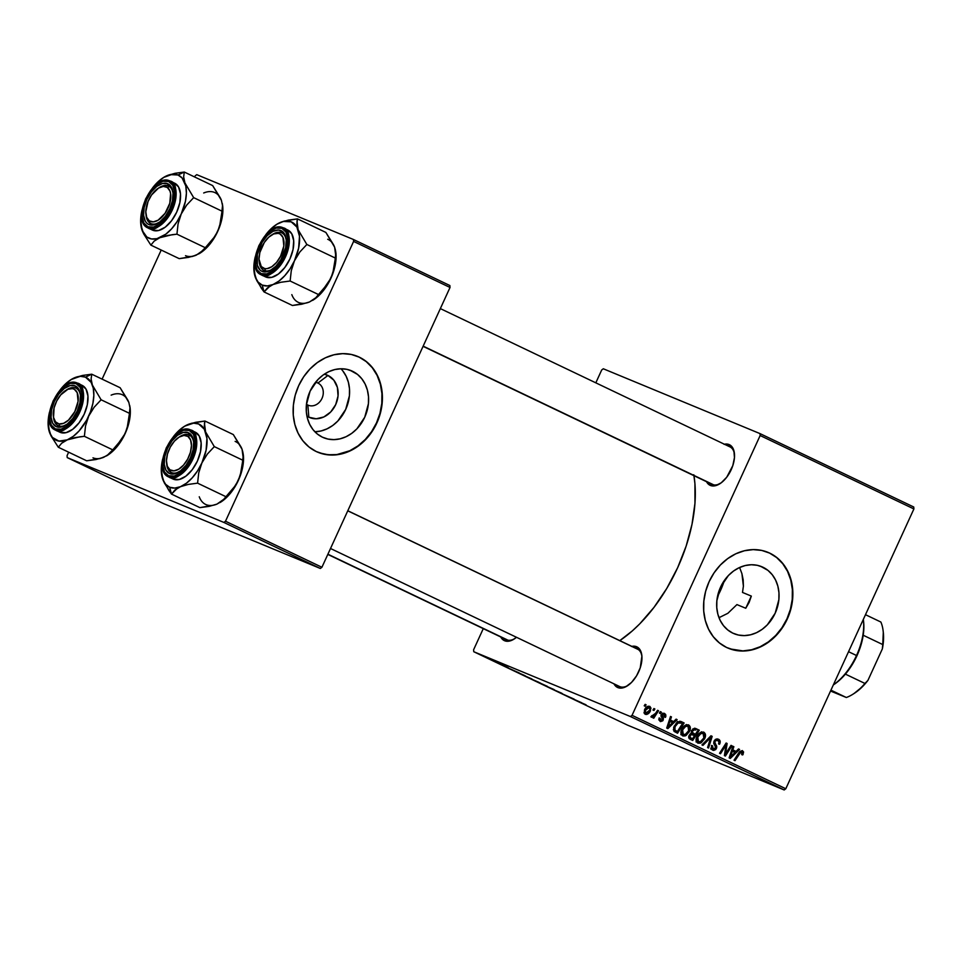<?xml version="1.0" encoding="UTF-8"?>
<svg xmlns="http://www.w3.org/2000/svg" width="962" height="962" viewBox="0 0 962 962"><rect width="100%" height="100%" fill="white"/><g stroke="black" fill="none" stroke-linecap="round" stroke-linejoin="round"><path stroke-width="1.44" d="M762.95 567.231L760.461 566.209L767.989 570.406L772.245 574.723L775.576 580.026L777.837 586.098L778.955 592.712L778.871 599.615L775.168 613.215L767.327 624.831L762.193 629.328L756.505 632.695L750.492 634.812L744.372 635.605L738.395 635.04L732.779 633.128A36.243 30.255 -67.5 0 1 720.225 587.866A36.243 30.255 -67.5 0 1 761.724 566.69A36.243 30.255 -67.5 0 1 762.95 567.231A36.243 30.255 -67.5 0 1 775.504 612.481A36.243 30.255 -67.5 0 1 734.006 633.669A36.243 30.255 -67.5 0 1 732.779 633.128L727.741 629.942L723.472 625.625L720.141 620.322L717.88 614.249L716.774 607.635L716.858 600.733L720.55 587.133L728.402 575.516L733.537 571.031L739.213 567.664L745.225 565.536L751.346 564.742L757.322 565.319L762.95 567.231M728.198 648.184A51.876 43.302 112.5 0 0 787.469 617.688A51.876 43.302 112.5 0 0 769.456 553.018L769.804 553.162A51.876 43.302 -67.5 0 1 787.77 617.941A51.876 43.302 -67.5 0 1 728.378 648.256A51.876 43.302 -67.5 0 1 726.623 647.486L719.408 642.929L713.311 636.748L708.549 629.16L705.302 620.466L703.715 611.002L703.835 601.13L705.663 591.221L709.126 581.661L714.093 572.823L720.358 565.031L727.705 558.609L735.834 553.775L744.444 550.745L753.198 549.615L761.76 550.432L769.804 553.162L777.019 557.707L783.116 563.9L787.878 571.488L791.125 580.17L792.712 589.646L792.592 599.518L790.764 609.427L787.301 618.987L782.346 627.825L776.069 635.617L768.722 642.039L760.593 646.861L751.983 649.903L743.229 651.033L734.667 650.216L726.623 647.486A51.876 43.302 -67.5 0 1 708.657 582.707A51.876 43.302 -67.5 0 1 768.049 552.38A51.876 43.302 -67.5 0 1 769.804 553.162L769.456 553.018A51.876 43.302 112.5 0 0 767.868 552.308M724.013 444.312L729.1 444.564L729.677 446.753L729.1 444.564L731.156 445.887L733.886 450.649L734.463 457.587L732.791 465.656L726.743 477.2L721.223 482.804L715.487 485.69L710.389 485.437A22.487 12.374 115.5 0 1 706.517 481.685L710.389 485.437L712.409 484.487L710.389 485.437A22.487 12.374 115.5 0 0 719.817 483.778A22.487 12.374 115.5 0 0 734.391 453.258L734.391 453.258A22.487 12.374 115.5 0 0 729.1 444.564A22.487 12.374 115.5 0 0 724.398 444.228M631.457 646.464L636.555 646.717L637.133 648.893L636.555 646.717L640.223 650.084L641.907 656.048L640.247 667.808L636.591 675.781L631.517 682.443L625.769 686.772L622.931 687.842L617.844 687.589A22.487 12.374 115.5 0 1 613.96 683.826L617.844 687.589L619.865 686.64L617.844 687.589A22.487 12.374 115.5 0 0 627.272 685.918A22.487 12.374 115.5 0 0 641.834 655.411A22.487 12.374 115.5 0 0 636.555 646.717A22.487 12.374 115.5 0 0 631.842 646.368M504.641 640.752A22.487 12.374 115.5 0 1 500.757 636.988L504.641 640.752L506.661 639.802L504.641 640.752L507.058 641.281L512.578 639.934L516.498 637.289A22.487 12.374 115.5 0 1 514.069 639.081A22.487 12.374 115.5 0 1 504.641 640.752M506.661 639.802A20.755 11.424 -64.5 0 0 514.73 638.648A20.755 11.424 115.5 0 1 506.661 639.802A20.755 11.424 115.5 0 1 506.361 639.658L327.814 554.413M619.865 686.64A20.755 11.424 -64.5 0 0 627.933 685.485A20.755 11.424 115.5 0 1 619.865 686.64A20.755 11.424 115.5 0 1 619.552 686.495L330.519 548.496M712.409 484.487A20.755 11.424 -64.5 0 0 720.478 483.333A20.755 11.424 115.5 0 1 712.409 484.487A20.755 11.424 115.5 0 1 712.108 484.355L423.076 346.344M693.794 474.759L694.937 483.73L694.961 503.294L691.991 524.374L686.134 546.151L677.609 567.784L666.75 588.467L653.98 607.383L639.79 623.809L632.323 630.892L619.805 640.62A119.324 65.669 -64.5 0 0 693.951 475.685M317.905 383.044A12.109 10.101 112.5 0 0 315.536 382.311A12.109 10.101 -67.5 0 1 317.496 382.864A12.109 10.101 -67.5 0 1 317.905 383.044L317.087 382.696L317.905 383.044A12.109 10.101 -67.5 0 1 322.102 398.16A12.109 10.101 -67.5 0 1 308.249 405.23A12.109 10.101 -67.5 0 1 307.84 405.05L308.838 417.207A22.968 19.168 -67.5 0 1 306.938 416.137L308.838 417.207L307.84 405.05A12.109 10.101 -67.5 0 1 306.469 404.232A12.109 10.101 112.5 0 0 307.84 405.05A12.109 10.101 112.5 0 0 321.993 398.4A12.109 10.101 112.5 0 0 317.905 383.044L327.958 375.457L317.905 383.044M324.278 374.218A22.968 19.168 -67.5 0 1 327.958 375.457L333.85 380.206L337.397 387.421L338.047 395.983L335.702 404.593L330.724 411.952L323.881 416.943L316.197 418.783L308.838 417.207A22.968 19.168 -67.5 0 0 335.702 404.593A22.968 19.168 -67.5 0 0 327.958 375.457L324.278 374.218M352.501 371.26L350.024 370.226L357.539 374.434L361.796 378.751L365.127 384.054L367.388 390.127L368.506 396.741L368.422 403.643L364.73 417.243L356.878 428.86L351.743 433.345L346.055 436.724L340.043 438.84L333.934 439.634L327.946 439.057L322.33 437.145A36.243 30.255 -67.5 0 1 309.776 391.895A36.243 30.255 -67.5 0 1 351.274 370.707A36.243 30.255 -67.5 0 1 352.501 371.26A36.243 30.255 -67.5 0 1 365.055 416.51A36.243 30.255 -67.5 0 1 323.557 437.698A36.243 30.255 -67.5 0 1 322.33 437.145L317.292 433.97L313.023 429.653L309.704 424.35L307.431 418.278L306.325 411.664L306.409 404.762L310.101 391.161L317.953 379.545L323.088 375.06L328.763 371.681L334.788 369.564L340.897 368.771L346.885 369.348L352.501 371.26M317.749 452.212A51.876 43.302 112.5 0 0 377.02 421.717A51.876 43.302 112.5 0 0 359.006 357.046L359.355 357.191A51.876 43.302 -67.5 0 1 377.32 421.957A51.876 43.302 -67.5 0 1 317.929 452.284A51.876 43.302 -67.5 0 1 316.173 451.503L308.958 446.957L302.862 440.776L298.1 433.189L294.853 424.495L293.266 415.031L293.386 405.146L295.214 395.238L298.677 385.678L303.643 376.839L309.908 369.059L317.256 362.626L325.397 357.804L333.994 354.774L342.749 353.643L351.31 354.461L359.355 357.191L366.57 361.736L372.667 367.917L377.429 375.505L380.675 384.199L382.263 393.662L382.142 403.547L380.315 413.456L376.851 423.015L371.897 431.854L365.62 439.634L358.273 446.067L350.144 450.889L341.534 453.932L332.78 455.062L324.218 454.244L316.173 451.503A51.876 43.302 -67.5 0 1 298.208 386.736A51.876 43.302 -67.5 0 1 357.599 356.409A51.876 43.302 -67.5 0 1 359.355 357.191L359.006 357.046A51.876 43.302 112.5 0 0 357.419 356.337M601.695 369.985L595.815 382.84L601.695 369.985L603.306 368.771L759.98 433.597L913.744 507.01L913.9 508.946L760.148 435.533L632.046 715.331L785.798 788.756L913.9 508.946L913.744 507.01L759.98 433.597L603.306 368.771L601.695 369.985M483.273 628.643L473.593 649.783L473.761 651.719L630.447 716.546L784.198 789.958L627.513 725.132L473.761 651.719L630.447 716.546L632.046 715.331L760.148 435.533L759.98 433.597L760.148 435.533L913.9 508.946L785.798 788.756L632.046 715.331L630.447 716.546L784.198 789.958L785.798 788.756L784.198 789.958L627.513 725.132L473.761 651.719L473.593 649.783L483.273 628.643M682.647 735.846L686.11 735.473L684.379 734.752L686.11 735.473L689.598 731.204L688.624 730.795L689.598 731.204C690.848 728.499 690.524 726.406 688.636 724.951C685.617 724.434 683.321 725.937 681.733 729.437L686.098 724.891L688.407 724.843L690.151 726.755L689.285 731.841L685.257 735.894L683.056 736.002L681.457 734.764L680.94 732.166L681.733 729.437C680.399 732.19 680.699 734.331 682.647 735.846L682.804 735.906M673.616 721.608L676.118 719.143L677.14 719.636L667.868 728.607L666.714 728.054L670.502 716.462L671.452 716.918L670.382 720.057L673.616 721.608L670.382 720.057L671.452 716.918L670.502 716.462L666.714 728.054L667.868 728.607L677.14 719.636L676.118 719.143L673.616 721.608L670.105 720.153L673.616 721.608M742.496 750.661L738.852 752.681L734.03 760.208L734.992 760.665L739.658 753.39L738.66 752.981L739.658 753.39L741.846 751.923L741.69 754.629L742.712 754.942L741.75 754.545L742.712 754.942L743.253 753.98L742.279 750.576L743.602 752.007L742.712 754.942L741.69 754.629L742.219 752.212L740.884 751.959L734.992 760.665L734.03 760.208L739.778 751.454L742.375 750.613M712.601 750.144L716.486 748.436L715.512 748.039L716.486 748.436L716.51 745.526L714.249 744.588L716.51 745.526L713.708 743.337L715.74 744.179L713.768 742.003L714.898 742.472L715.103 741.389L714.129 740.993L717.796 740.427L719.047 742.195L718.554 743.927L719.564 744.251C720.67 741.906 720.297 740.211 718.446 739.177L714.105 741.041L715.427 739.393L717.267 738.852L720.165 741.209L719.564 744.251L718.554 743.927L719.047 742.039L718.037 740.56L716.317 740.271L715.199 741.197L714.922 742.592L716.834 746.945L715.788 749.53L713.66 750.444L711.652 749.446L711.507 745.442L712.505 745.778L712.89 748.676L714.189 749.085L715.427 748.232L715.608 746.909L713.72 743.434L714.105 741.041L715.512 748.063L713.215 748.869L712.505 745.778L711.507 745.442L712.794 750.228M701.947 744.889L710.978 735.786L712.181 736.363L708.549 748.027L707.587 747.57L710.714 737.577L702.969 745.37L701.947 744.889L702.969 745.37L710.714 737.577L707.587 747.57L708.549 748.027L712.181 736.363L710.978 735.786L701.947 744.889M697.811 743.085L701.274 742.712L699.542 741.991L701.274 742.712L704.761 738.443L703.787 738.034L704.761 738.443C706.012 735.738 705.687 733.645 703.799 732.19C700.781 731.673 698.484 733.176 696.897 736.676L701.262 732.13L703.571 732.082L705.314 733.994L704.437 739.081L700.42 743.133L698.015 743.169L696.416 741.63L696.897 736.676C695.562 739.441 695.863 741.57 697.811 743.085L697.967 743.145M644.215 705.819L645.153 704.352L646.103 704.809L645.177 706.288L644.215 705.819L645.177 706.288L646.103 704.809L645.153 704.352L644.215 705.819M695.634 728.462L691.438 730.627L694.468 728.234L699.29 730.206L692.712 740.475L690.055 739.201L688.804 737.914L688.78 736.291L690.091 734.042L691.558 733.393L691.438 730.627L691.558 733.393L689.081 735.473L689.189 738.576L692.712 740.475L699.29 730.206L695.538 728.414M736.05 751.418L738.539 748.941L739.574 749.434L730.29 758.417L729.136 757.864L732.924 746.259L733.874 746.716L732.803 749.867L736.05 751.418L732.803 749.867L733.874 746.716L732.924 746.259L729.136 757.864L730.29 758.417L739.574 749.434L738.539 748.941L736.05 751.418L732.527 749.951L736.05 751.418M726.971 751.611L731.024 745.358L731.986 745.815L725.384 756.072L724.386 755.591L726.045 745.009L720.502 753.739L719.54 753.282L726.13 743.013L727.128 743.494L725.48 754.076L726.971 751.611L725.48 754.076L727.128 743.494L726.13 743.013L719.54 753.282L720.502 753.739L726.045 745.009L724.386 755.591L725.384 756.072L731.986 745.815L731.024 745.358L726.971 751.611M664.514 713.431L661.219 714.682L662.169 719.853L660.666 720.478L658.814 719.708L660.666 720.478L660.136 718.301L659.114 717.989L660.16 721.452L663.191 720.117L662.229 719.72L663.191 720.117L662.65 717.027L661.026 716.353L662.65 717.027L660.99 715.379L662.084 715.836L662.205 715.043L661.231 714.634L664.008 714.405L664.453 717.051L665.463 717.363L664.501 716.967L665.536 717.219L664.189 713.287L665.644 714.429L665.896 716.077L665.463 717.363L664.453 717.051L664.357 714.622L662.349 714.778L663.455 718.758L662.806 720.778L660.569 721.596L658.838 719.841L659.114 717.989L660.136 718.301L660.425 720.334L661.892 720.249L662.373 719.071L661.134 714.874L662.698 713.263L664.321 713.347M681.421 721.68L684.126 722.967L677.549 733.236L673.965 731.216L673.64 727.512L676.502 722.799L679.845 721.235L674.158 726.13L674.17 731.445L677.549 733.236L684.126 722.967L681.108 721.536M645.177 714.297C647.546 714.682 649.326 713.455 650.516 710.629L649.542 710.221L650.516 710.629L649.711 706.361C647.402 706 645.67 707.178 644.492 709.896L648.172 706.228L649.951 706.493L650.973 708.152L649.566 712.277L646.765 714.477L644.336 713.563L644.492 709.896L645.322 714.357M652.982 710.004L653.919 708.537L654.869 708.994L653.944 710.473L652.982 710.004L653.944 710.473L654.869 708.994L653.919 708.537L652.982 710.004M655.627 713.251L657.575 710.293L658.537 710.75L653.751 718.217L652.789 717.76L653.787 716.209L651.13 717.027L651.863 715.608L653.499 715.776L655.627 713.251L650.913 716.678L651.43 717.279L653.787 716.209L652.789 717.76L653.751 718.217L658.537 710.75L657.575 710.293L655.627 713.251M659.379 713.058L660.317 711.591L661.267 712.048L660.341 713.527L659.379 713.058L660.341 713.527L661.267 712.048L660.317 711.591L659.379 713.058M503.475 665.403L502.38 664.934L503.475 665.403M497.077 662.349L495.983 661.88L497.077 662.349M531.818 678.919L523.124 675.12L532.287 679.316M519.276 672.943L508.742 668.313L519.276 672.943M538.792 682.262L530.832 678.811L538.792 682.262M554.136 689.586L543.987 685.136L554.136 689.586M586.183 704.966L576.07 700.456L585.678 704.641M574.182 699.158L561.58 693.53L574.182 699.158M581.697 702.753L571.175 698.111L581.697 702.753M561.616 693.157L553.198 689.501L562.361 693.638M546.981 686.171L538.287 682.359L547.45 686.555M508.441 667.856L501.25 664.598L507.695 667.412M524.591 675.48L515.596 671.512L524.591 675.48M493.362 660.678L492.34 660.197M500.733 664.093L493.278 660.81L500.733 664.093M488.311 658.164L487.217 657.695L488.311 658.164M195.166 175.866L196.765 174.663L353.439 239.49L449.867 285.534L450.024 287.47L353.607 241.426L225.505 521.224L321.921 567.267L450.024 287.47L449.867 285.534L353.439 239.49L196.765 174.663L195.166 175.866M161.207 250.048L102.104 379.124L161.207 250.048M68.651 452.188L67.063 455.663L67.22 457.599L223.905 522.438L320.322 568.47L163.648 503.643L67.22 457.599L223.905 522.438L225.505 521.224L353.607 241.426L353.439 239.49L353.607 241.426L450.024 287.47L321.921 567.267L225.505 521.224L223.905 522.438L320.322 568.47L321.921 567.267L320.322 568.47L163.648 503.643L67.22 457.599L67.063 455.663L68.651 452.188M319.757 452.958L328.102 454.749L336.796 454.593L349.783 450.745L357.924 445.923L365.271 439.49L371.536 431.71L376.503 422.871L379.966 413.311L381.794 403.403L381.914 393.518L380.327 384.054L377.08 375.36L372.318 367.773L366.209 361.592L359.006 357.046M314.875 431.77A36.243 30.255 112.5 0 0 346.356 407.9A36.243 30.255 112.5 0 0 340.945 368.771M314.911 431.77L321.031 430.976L327.044 428.848L332.732 425.481L337.854 420.995L345.707 409.379L349.41 395.779L349.495 388.876L348.376 382.263L346.116 376.19L342.785 370.887M749.121 602.44L745.754 608.249L749.121 602.44L751.322 596.091L749.121 602.44M751.322 596.091L742.496 592.436L743.398 586.159L742.496 592.436L751.322 596.091A103.764 57.107 115.5 0 1 745.754 608.249L736.928 604.593L727.861 613.299L718.999 617.688L727.861 613.299L736.928 604.593L745.754 608.249L751.322 596.091M743.181 579.821L743.398 586.159L741.918 573.653L743.181 579.821M739.718 567.796L741.918 573.653L739.718 567.796M729.689 446.765A20.755 11.424 115.5 0 1 729.99 446.897A20.755 11.424 115.5 0 1 734.463 454.052A20.755 11.424 -64.5 0 0 729.689 446.765M637.133 648.905A20.755 11.424 115.5 0 1 637.445 649.049A20.755 11.424 115.5 0 1 641.919 656.192A20.755 11.424 -64.5 0 0 637.133 648.905M730.206 648.941L742.88 650.889L751.623 649.759L760.233 646.717L768.373 641.894L775.709 635.473L781.986 627.681L786.952 618.843L790.415 609.283L792.243 599.374L792.363 589.502L790.764 580.026L787.529 571.332L782.767 563.756L776.659 557.563L769.456 553.018M577.657 700.973L572.582 698.677L577.657 700.973M553.739 689.682L554.617 690.211M554.749 690.151L555.375 690.536M546.524 686.122L540.319 683.164L547.306 686.327M537.085 681.673L532.359 679.485L537.085 681.673M540.584 683.164L534.848 680.531L540.584 683.164M533.056 679.869L532.359 679.485M501.695 664.754L502.501 665.223M515.235 671.163L510.161 668.867L515.235 671.163M525.42 675.925L517.051 672.222L525.42 675.925M546.188 685.834L547.246 686.363M535.978 681.096L535.149 680.699M645.117 704.4L646.103 704.809L645.117 704.4M694.672 728.222L699.29 730.206L695.766 728.751L695.093 729.797L695.766 728.751L694.672 728.222M692.808 733.369L692.087 734.487L692.808 733.369M689.982 737.77L689.369 738.744L689.982 737.77M691.822 732.96L695.334 734.415L691.822 732.96M688.996 737.361L692.52 738.816L688.996 737.361M694.564 735.617L692.52 738.816L688.672 737.12L690.896 738.034L689.081 735.485L690.043 735.882L691.269 734.595L690.043 734.09L694.564 735.617L691.738 734.511L690.271 735.473L690.007 737.421L692.52 738.816L694.564 735.617M690.415 733.79L693.025 734.872M694.817 729.713L693.229 730.026L692.147 732.262L695.334 734.415L697.558 730.952L695.334 734.415L691.161 732.563L693.325 733.453L691.401 730.711L692.375 731.108L694.817 729.713L692.832 728.883L695.779 730.098M701.587 732.034L701.875 732.912M697.474 741.413L696.512 741.81M701.887 732.972L701.442 731.781M696.007 741.906L697.751 741.257M696.187 740.884L700.3 741.81L703.835 737.938L700.913 741.51L698.424 741.81L696.187 740.884L698.424 741.81L697.799 737.253L696.825 736.856L697.799 737.253C698.989 734.475 700.781 733.212 703.15 733.441L703.835 737.938L703.968 734.198L700.637 732.407L703.15 733.441M702.957 733.357L700.745 733.717L698.003 736.82L697.234 739.838L698.424 741.81M710.918 735.834L712.181 736.363L710.918 735.834M709.643 737.132L710.714 737.577L709.643 737.132M707.804 738.984L708.91 739.441L707.804 738.984M711.976 748.364L711.243 748.809M711.423 745.634L712.385 746.031L711.423 745.634M711.014 747.955L713.215 748.869M710.702 748.965L712.265 748.075M743.253 753.98L742.279 753.583L743.253 753.98M738.491 748.989L739.574 749.434L738.491 748.989M733.561 750.384L732.587 751.334L733.561 750.384M732.912 746.32L733.874 746.716L732.912 746.32M731.878 749.482L732.803 749.867L731.878 749.482M731.829 749.626L732.527 749.951L731.829 749.626M734.944 752.452L730.398 756.998L729.533 756.637L730.398 756.998L731.409 754.136L730.483 753.751L731.409 754.136L732.347 751.214L731.433 750.829L734.944 752.452L732.347 751.214L730.398 756.998L734.944 752.452M730.988 745.406L731.986 745.815L730.988 745.406M725.095 744.624L726.045 745.009L725.095 744.624M723.364 747.318L724.386 747.739L723.364 747.318M726.094 743.073L727.128 743.494L726.094 743.073M725.12 750.312L726.13 750.733L725.12 750.312M724.651 753.727L725.48 754.076L724.651 753.727M665.536 717.219L664.562 716.81L665.536 717.219M658.814 719.708L660.666 720.478M662.241 713.215L662.409 713.924M676.07 719.191L677.14 719.636L676.07 719.191M671.139 720.574L670.165 721.524L671.139 720.574M670.478 716.51L671.452 716.918L670.478 716.51M669.444 719.672L670.382 720.057L669.444 719.672M669.396 719.817L670.105 720.153L669.396 719.817M672.51 722.642L667.965 727.188L667.111 726.839L667.965 727.188L668.987 724.338L668.049 723.953L668.987 724.338L669.925 721.404L668.999 721.031L672.51 722.642L669.925 721.404L667.965 727.188L672.51 722.642M680.086 721.259L684.126 722.967L680.603 721.512L679.906 722.594L680.086 721.259M674.819 730.531L674.218 731.481L674.819 730.531M673.833 730.122L677.356 731.577L673.833 730.122M682.395 723.701L677.356 731.577L673.4 729.845L675.973 730.916L673.364 729.545L674.867 730.158L675.071 726.647L674.109 726.25L675.071 726.647C676.502 723.388 678.535 722.209 681.18 723.123L678.126 722.991L675.071 726.647L674.651 729.797L677.356 731.577L682.395 723.701M677.296 721.512L681.18 723.123M686.423 724.795L686.712 725.673M682.311 734.174L681.349 734.571M686.724 725.733L686.291 724.542M680.843 734.667L682.599 734.018M681.024 733.645L685.136 734.571L688.672 730.699L685.762 734.271L683.26 734.571L681.024 733.645L683.26 734.571L682.635 730.014L681.661 729.617L682.635 730.014C683.826 727.236 685.617 725.973 687.986 726.202L688.672 730.699L688.804 726.959L685.473 725.168L687.986 726.202M687.794 726.118L685.581 726.478L682.84 729.581L682.07 732.599L683.26 734.571M649.506 710.293L645.67 713.311L643.975 712.614L645.67 713.311L645.442 710.353L644.468 709.944L645.442 710.353L649.254 707.359L647.306 706.553L649.254 707.359L649.807 709.487L649.41 707.443L647.522 707.707L645.358 710.545L645.261 712.962L647.426 713.01L649.506 710.293M653.883 708.585L654.869 708.994L653.883 708.585M657.539 710.341L658.537 710.75L657.539 710.341M653.186 715.968L653.787 716.209L653.186 715.968M660.281 711.639L661.267 712.048L660.281 711.639M724.362 580.459A48.425 26.647 115.5 0 1 717.508 596.464L724.362 580.459M240.813 446.621L233.321 434.571L204.954 421.031L233.321 434.571L242.063 449.302A34.8 19.156 -64.5 0 0 235.137 441.402M177.357 488.263L180.483 486.688A34.8 19.156 115.5 0 1 169.685 487.253L171.501 494.095L174.892 490.055L180.483 486.688L188.311 484.415L197.583 483.152L225.95 496.705L222.571 500.733L216.967 504.1L209.151 506.373L199.88 507.635L171.501 494.095L177.357 488.263M188.901 434.896A20.755 11.424 -64.5 0 0 179.533 436.868A20.755 11.424 115.5 0 1 188.901 434.896A20.755 11.424 115.5 0 1 189.201 435.028A20.755 11.424 115.5 0 1 193.675 442.183A20.755 11.424 -64.5 0 0 188.901 434.896L188.311 432.696L188.901 434.896M166.666 463.804A20.755 11.424 -64.5 0 0 171.633 472.619L169.601 473.569A22.487 12.374 115.5 0 1 167.52 448.4A22.487 12.374 115.5 0 1 188.311 432.696L191.979 436.063L193.663 442.027L193.109 449.687L190.404 457.864L185.955 465.331L180.435 470.935L174.699 473.821L169.601 473.569L165.933 470.202L164.249 464.237L164.803 456.577L167.52 448.4L171.97 440.933L177.489 435.329L183.225 432.443L188.311 432.696A22.487 12.374 115.5 0 1 193.602 441.39A22.487 12.374 115.5 0 1 179.028 471.909A22.487 12.374 115.5 0 1 169.601 473.569L171.633 472.619A20.755 11.424 115.5 0 1 171.32 472.486A20.755 11.424 115.5 0 1 166.666 463.804A20.755 11.424 115.5 0 0 170.442 471.969A20.755 11.424 -64.5 0 0 179.702 471.464A20.755 11.424 115.5 0 1 171.633 472.619A20.755 11.424 -64.5 0 0 179.69 471.464A20.755 11.424 115.5 0 1 171.32 472.486A20.755 11.424 115.5 0 1 170.442 471.969L169.961 469.829L170.442 471.969A20.755 11.424 -64.5 0 1 166.751 464.598L166.57 463.071A19.024 10.474 115.5 0 1 178.896 437.253A19.024 10.474 115.5 0 1 187.963 436.435A19.024 10.474 115.5 0 1 187.638 459.151A19.024 10.474 115.5 0 1 169.961 469.829L167.316 466.257L166.45 460.69L167.496 453.968L170.274 447.114L174.387 441.185L179.185 437.073L183.958 435.401L187.963 436.435L190.596 440.007L191.462 445.574L190.428 452.296L187.638 459.151L183.538 465.079L178.728 469.191L173.966 470.863L169.961 469.829A19.024 10.474 115.5 0 1 166.57 463.071M172.619 478.835A25.938 14.274 -64.5 0 0 172.992 479.028A25.938 14.274 -64.5 0 0 173.376 479.196L168.951 477.08C174.579 481.012 182.576 474.963 192.941 458.97C198.196 440.849 197.39 431.168 190.536 429.93A1.034 0.866 112.5 0 0 189.322 430.495C195.911 431.685 196.681 440.981 191.63 458.381C181.686 473.737 174.002 479.533 168.603 475.769A1.034 0.866 112.5 0 0 168.951 477.08L173.376 479.196A25.938 14.274 -64.5 0 0 197.222 461.423A25.938 14.274 -64.5 0 0 195.346 432.215L190.536 429.93A25.938 14.274 115.5 0 1 190.921 430.098A25.938 14.274 115.5 0 1 192.785 459.319A25.938 14.274 115.5 0 1 168.951 477.08A25.938 14.274 115.5 0 1 168.566 476.911L168.951 477.08A1.034 0.866 -67.5 0 1 168.603 475.769L174.242 476.058L180.591 472.847L186.7 466.642L191.63 458.381L194.637 449.314L195.25 440.837L193.386 434.223L189.322 430.495L183.682 430.218L177.321 433.417L171.212 439.622L166.282 447.883L163.287 456.95L162.674 465.428L164.538 472.041L168.603 475.769C162.013 474.579 161.243 465.283 166.282 447.883C176.238 432.527 183.922 426.731 189.322 430.495A1.034 0.866 -67.5 0 1 190.536 429.93M242.929 452.405L242.063 449.302L243.194 457.9L240.26 475.481L235.894 485.004L225.95 496.705L197.583 483.152L198.725 472.883L201.888 462.95L197.535 470.887L192.268 477.789L186.46 483.177L180.483 486.688L174.771 488.083L169.685 487.253L165.596 484.283L162.77 479.353A34.8 19.156 115.5 0 1 161.496 473.797L164.274 482.804L171.501 494.095L199.88 507.635L214.057 505.074M184.427 426.322L184.055 426.563A34.8 19.156 115.5 0 0 173.256 436.868L178.932 430.543L184.884 426.058L193.578 423.16L198.653 423.989L204.329 429.196L206.938 438.431L206.084 450.288L201.888 462.95L207.335 454.088L214.31 446.621L242.677 460.173L214.31 446.621L205.579 431.89L204.305 425.853L204.954 421.031L191.582 423.268L184.259 426.431M243.326 454.81L242.568 467.712L240.115 476.178L236.327 484.439L228.752 495.214L222.944 500.601L216.967 504.1A34.8 19.156 -64.5 0 1 199.254 496.777M161.844 476.13L162.77 479.353L161.303 469.059L162.722 458.922A34.8 19.156 115.5 0 0 161.496 473.797M173.376 479.196L179.257 479.497L185.87 476.154L192.244 469.697L197.378 461.087L200.505 451.647L201.142 442.809L199.194 435.93L194.973 432.046M204.437 423.304L204.954 421.031L195.743 422.282L187.855 424.555A34.8 19.156 115.5 0 1 205.579 431.89L204.437 423.304M184.055 426.563A34.8 19.156 115.5 0 1 187.855 424.555L184.776 426.106M168.747 490.247L171.501 494.095L169.685 487.253A34.8 19.156 115.5 0 1 162.77 479.353L168.747 490.247M201.888 462.95A34.8 19.156 115.5 0 1 180.483 486.688L188.311 484.415L197.583 483.152L198.725 472.883L201.888 462.95L207.335 454.088L214.31 446.621L205.579 431.89A34.8 19.156 115.5 0 1 201.888 462.95M220.563 502.224A34.8 19.156 -64.5 0 0 220.767 502.104A34.8 19.156 -64.5 0 0 238.372 480.375L232.924 489.237L224.483 498.785L216.967 504.1M220.767 502.104L220.094 502.525M238.372 480.375A34.8 19.156 -64.5 0 0 243.326 454.858L241.546 470.442L238.372 480.375M242.063 449.302L243.23 454.064M179.533 436.868A20.755 11.424 115.5 0 1 189.201 435.028A20.755 11.424 115.5 0 1 190.079 435.533L187.963 436.435L190.079 435.533A20.755 11.424 115.5 0 1 193.675 442.183A20.755 11.424 -64.5 0 0 190.079 435.533A20.755 11.424 -64.5 0 0 180.195 436.423L178.896 437.253M638.323 649.554L347.763 510.822L638.323 649.554M272.09 234.716A20.755 11.424 115.5 0 1 281.445 232.744L280.868 230.555A22.487 12.374 115.5 0 1 286.159 239.237A22.487 12.374 115.5 0 1 271.585 269.757A22.487 12.374 115.5 0 1 262.157 271.416L260.101 270.106L257.371 265.344L257.359 254.437L262.109 242.352L267.195 235.69L272.931 231.361L278.451 230.014L282.924 231.866L284.536 233.922L286.219 239.887L285.666 247.535L280.904 259.62L275.829 266.27L270.094 270.611L267.244 271.681L262.157 271.416L264.177 270.466A20.755 11.424 -64.5 0 0 272.246 269.324A20.755 11.424 115.5 0 1 264.177 270.466A20.755 11.424 115.5 0 1 263.877 270.334A20.755 11.424 115.5 0 1 259.223 261.652A20.755 11.424 -64.5 0 0 264.177 270.466L262.157 271.416A22.487 12.374 115.5 0 1 260.065 246.248A22.487 12.374 115.5 0 1 280.868 230.555L281.445 232.744A20.755 11.424 -64.5 0 0 272.09 234.716A20.755 11.424 115.5 0 1 280.146 232.359L278.234 233.345A19.024 10.474 115.5 0 1 282.058 252.922A19.024 10.474 115.5 0 1 264.79 268.626L265.488 270.851A20.755 11.424 -64.5 0 0 272.246 269.312A20.755 11.424 115.5 0 1 265.488 270.851A20.755 11.424 115.5 0 1 263.877 270.334A20.755 11.424 115.5 0 1 259.223 261.652A20.755 11.424 -64.5 0 0 259.295 262.446A20.755 11.424 -64.5 0 0 265.488 270.851L264.79 268.626L266.979 268.663L271.789 266.739L276.551 262.398L280.543 256.325L283.826 246.031L282.96 237.398L280.158 234.055L278.234 233.345L273.677 233.946L268.807 237.133L264.334 242.436L259.848 252.525L259.006 259.175L261.267 266.546L264.79 268.626A19.024 10.474 115.5 0 1 259.115 260.918A19.024 10.474 115.5 0 1 271.452 235.101A19.024 10.474 115.5 0 1 278.234 233.345L280.146 232.359A20.755 11.424 115.5 0 1 281.758 232.876A20.755 11.424 115.5 0 1 286.231 240.031A20.755 11.424 -64.5 0 0 280.146 232.359A20.755 11.424 -64.5 0 0 272.751 234.283L271.452 235.101M423.16 346.14L713.72 484.872L423.16 346.14M333.369 244.468L325.877 232.431L297.511 218.879L325.877 232.431L334.608 247.162A34.8 19.156 -64.5 0 0 327.693 239.261M269.913 286.123L273.04 284.536A34.8 19.156 115.5 0 1 262.241 285.113L264.057 291.943L267.436 287.903L273.04 284.536L280.856 282.263L290.127 281.012L318.506 294.552L315.115 298.593L309.523 301.96L301.695 304.232L292.424 305.483L264.057 291.943L269.913 286.123M265.933 277.056L261.496 274.94C267.123 278.86 275.12 272.823 285.498 256.818C290.74 238.708 289.947 229.028 283.093 227.778A1.034 0.866 112.5 0 0 281.878 228.355C288.456 229.545 289.225 238.841 284.187 256.229C274.23 271.585 266.546 277.393 261.147 273.617A1.034 0.866 112.5 0 0 261.496 274.94L265.933 277.056A25.938 14.274 -64.5 0 0 289.766 259.283A25.938 14.274 -64.5 0 0 287.903 230.062L283.093 227.778A25.938 14.274 115.5 0 1 283.465 227.946A25.938 14.274 115.5 0 1 285.341 257.167A25.938 14.274 115.5 0 1 261.496 274.94A25.938 14.274 115.5 0 1 261.111 274.771L261.496 274.94A1.034 0.866 -67.5 0 1 261.147 273.617L266.787 273.905L273.148 270.695L279.257 264.49L284.187 256.229L287.181 247.174L287.806 238.684L285.93 232.082L281.878 228.355L276.238 228.066L269.877 231.277L263.768 237.482L258.838 245.743L255.832 254.798L255.219 263.287L257.082 269.889L261.147 273.617C254.569 272.426 253.8 263.131 258.838 245.743C268.795 230.375 276.467 224.579 281.878 228.355A1.034 0.866 -67.5 0 1 283.093 227.778C266.173 219.42 243.554 267.761 261.111 274.771L265.548 276.888A25.938 14.274 -64.5 0 0 265.933 277.056L271.801 277.345L278.427 274.014L284.788 267.544L289.923 258.934L293.049 249.495L293.687 240.668L291.751 233.778L287.518 229.894M335.485 250.252L334.608 247.162L335.75 255.748L332.804 273.328L328.439 282.864L318.506 294.552L290.127 281.012L291.27 270.743L294.444 260.81L290.091 268.747L284.824 275.637L279.004 281.024L273.04 284.536L267.316 285.93L262.241 285.113L258.141 282.131L255.315 277.212A34.8 19.156 115.5 0 1 254.052 271.657L256.818 280.663L264.057 291.943L292.424 305.483L306.601 302.934M276.972 224.182L276.611 224.411A34.8 19.156 115.5 0 0 265.801 234.716L271.488 228.403L277.429 223.918L283.321 221.44L291.209 221.837L296.885 227.056L299.495 236.291L298.629 248.136L294.444 260.81L299.879 251.936L306.854 244.48L335.233 258.02L306.854 244.48L298.124 229.738L296.849 223.713L297.511 218.879L284.139 221.116L276.815 224.29M335.87 252.669L335.113 265.56L332.66 274.038L328.884 282.287L324.026 289.778L318.446 295.971L309.523 301.96A34.8 19.156 -64.5 0 1 291.811 294.625M254.389 273.99L255.315 277.212L253.848 266.919L255.267 256.782A34.8 19.156 115.5 0 0 254.052 271.657M281.445 232.744A20.755 11.424 115.5 0 1 281.758 232.876A20.755 11.424 115.5 0 1 286.231 240.031A20.755 11.424 -64.5 0 0 281.445 232.744M296.981 221.152L297.511 218.879L288.287 220.13L280.411 222.414A34.8 19.156 115.5 0 1 298.124 229.738L296.981 221.152M276.611 224.411A34.8 19.156 115.5 0 1 280.411 222.414L277.321 223.966M261.303 288.107L264.057 291.943L262.241 285.113A34.8 19.156 115.5 0 1 255.315 277.212L261.303 288.107M294.444 260.81A34.8 19.156 115.5 0 1 273.04 284.536L280.856 282.263L290.127 281.012L291.27 270.743L294.444 260.81L299.879 251.936L306.854 244.48L298.124 229.738A34.8 19.156 115.5 0 1 294.444 260.81M313.119 300.084A34.8 19.156 -64.5 0 0 313.323 299.952A34.8 19.156 -64.5 0 0 330.928 278.222L322.126 290.981L315.115 298.593L309.523 301.96M313.323 299.952L312.65 300.372M330.928 278.222A34.8 19.156 -64.5 0 0 335.882 252.717L334.091 268.29L330.928 278.222M334.608 247.162L335.786 251.912M66.33 390.031A20.755 11.424 115.5 0 1 75.697 388.059A20.755 11.424 115.5 0 1 76.01 388.191A20.755 11.424 115.5 0 1 80.483 395.346A20.755 11.424 -64.5 0 0 74.399 387.674A20.755 11.424 115.5 0 1 76.01 388.191A20.755 11.424 115.5 0 1 80.483 395.346A20.755 11.424 -64.5 0 0 75.697 388.059A20.755 11.424 -64.5 0 0 66.33 390.031A20.755 11.424 115.5 0 1 74.399 387.674L72.475 388.648A19.024 10.474 115.5 0 1 76.311 408.237A19.024 10.474 115.5 0 1 59.043 423.941L63.588 423.34L68.47 420.141L74.796 411.64L78.078 401.334L77.213 392.7L74.411 389.369L72.475 388.648L67.929 389.249L60.726 394.877L56.722 400.95L54.1 407.828L53.547 417.4L55.519 421.849L59.043 423.941L59.728 426.166A20.755 11.424 -64.5 0 0 66.498 424.627A20.755 11.424 115.5 0 1 59.728 426.166A20.755 11.424 115.5 0 1 58.117 425.649A20.755 11.424 115.5 0 1 53.475 416.967A20.755 11.424 -64.5 0 0 53.547 417.761A20.755 11.424 -64.5 0 0 59.728 426.166L59.043 423.941A19.024 10.474 115.5 0 1 53.367 416.233A19.024 10.474 115.5 0 1 65.693 390.416A19.024 10.474 115.5 0 1 72.475 388.648L74.399 387.674A20.755 11.424 -64.5 0 0 66.991 389.586L65.693 390.416M507.972 640.187L327.91 554.208L507.972 640.187M127.621 399.783L120.13 387.734L128.86 402.465L130.135 408.501L129.473 413.335L101.106 399.783L92.376 385.053L91.101 379.016L91.751 374.194L120.13 387.734L91.751 374.194L82.54 375.445L74.663 377.717A34.8 19.156 115.5 0 1 85.462 377.152L91.751 374.194L82.54 375.445L71.068 379.593M58.429 425.781A20.755 11.424 -64.5 0 0 66.498 424.627A20.755 11.424 115.5 0 1 58.429 425.781A20.755 11.424 115.5 0 1 58.117 425.649A20.755 11.424 115.5 0 1 53.475 416.967A20.755 11.424 -64.5 0 0 58.429 425.781L56.409 426.731L58.429 425.781M75.12 385.858A22.487 12.374 115.5 0 1 80.399 394.552A22.487 12.374 115.5 0 1 65.837 425.06A22.487 12.374 115.5 0 1 56.409 426.731L52.742 423.364L51.058 417.4L51.611 409.74L54.317 401.563L58.766 394.095L64.286 388.492L70.022 385.606L75.12 385.858L78.788 389.225L80.471 395.19L79.918 402.85L77.2 411.027L72.751 418.494L67.232 424.098L61.496 426.984L56.409 426.731A22.487 12.374 115.5 0 1 54.317 401.563A22.487 12.374 115.5 0 1 75.12 385.858L75.697 388.059L75.12 385.858M59.428 431.998A25.938 14.274 -64.5 0 0 59.8 432.191L55.748 430.242A1.034 0.866 -67.5 0 1 55.399 428.932C48.822 427.741 48.04 418.446 53.09 401.046C63.035 385.69 70.719 379.894 76.118 383.658A1.034 0.866 -67.5 0 1 77.333 383.092A25.938 14.274 115.5 0 1 77.718 383.261A25.938 14.274 115.5 0 1 79.581 412.482A25.938 14.274 115.5 0 1 55.748 430.242A25.938 14.274 115.5 0 1 55.363 430.074C37.807 423.064 60.426 374.723 77.297 383.068A1.034 0.866 112.5 0 0 76.118 383.658L70.479 383.381L64.129 386.58L58.021 392.785L53.09 401.046L50.084 410.113L49.471 418.59L51.335 425.204L55.399 428.932L61.039 429.208L67.4 426.01L73.509 419.805L78.439 411.544L81.433 402.477L82.047 393.999L80.183 387.385L76.118 383.658C82.708 384.848 83.478 394.143 78.439 411.544C68.482 426.9 60.798 432.696 55.399 428.932A1.034 0.866 112.5 0 0 55.748 430.242L60.173 432.359L55.748 430.242C61.376 434.175 69.372 428.126 79.75 412.133C84.993 394.011 84.199 384.331 77.333 383.092A1.034 0.866 112.5 0 0 77.297 383.068L77.333 383.092M59.8 432.191A25.938 14.274 -64.5 0 0 60.173 432.359L66.053 432.659L72.679 429.317L79.04 422.859L84.175 414.249L87.301 404.81L87.939 395.971L86.003 389.093L81.77 385.209M130.123 407.972L130.038 416.738L126.912 429.341L122.691 438.167L112.758 449.867L84.379 436.315L85.522 426.046L88.684 416.113L94.132 407.251L101.106 399.783L129.473 413.335L127.056 428.643L123.136 437.602L115.56 448.364L106.746 455.76L100.108 458.537L86.676 460.798L58.309 447.246L61.688 443.217L67.292 439.85L75.108 437.578L84.379 436.315L112.758 449.867L106.902 455.687L100.854 458.237M71.573 379.268L74.663 377.717A34.8 19.156 115.5 0 0 70.863 379.725A34.8 19.156 115.5 0 0 60.053 390.031L65.741 383.706L71.681 379.22L80.375 376.322L85.462 377.152L91.137 382.359L93.254 388.143L93.843 395.334L92.881 403.451L90.428 411.916L86.652 420.178L79.076 430.952L73.256 436.339L67.292 439.85L58.922 441.101L52.393 437.445L49.567 432.515A34.8 19.156 115.5 0 1 48.304 426.96L51.07 435.966L58.309 447.246L86.676 460.798L95.947 459.535L103.776 457.263A34.8 19.156 -64.5 0 1 92.977 457.84M107.371 455.387A34.8 19.156 -64.5 0 0 107.576 455.267A34.8 19.156 -64.5 0 0 125.168 433.537A34.8 19.156 -64.5 0 0 130.123 408.02L129.738 405.567M48.641 429.292L51.07 435.966L58.309 447.246L61.688 443.217L67.292 439.85A34.8 19.156 115.5 0 1 49.567 432.515L48.1 422.222L49.519 412.085A34.8 19.156 115.5 0 0 48.304 426.96M60.173 432.359A25.938 14.274 -64.5 0 0 84.019 414.586A25.938 14.274 -64.5 0 0 82.155 385.377L77.718 383.261M79.63 436.844L84.379 436.315L85.522 426.046L88.684 416.113A34.8 19.156 115.5 0 1 67.292 439.85L79.63 436.844M92.376 385.053A34.8 19.156 115.5 0 1 88.684 416.113L94.132 407.251L101.106 399.783L92.376 385.053L91.101 379.016L91.751 374.194L85.462 377.152A34.8 19.156 115.5 0 1 92.376 385.053M130.038 407.227L128.343 423.605L125.168 433.537L116.378 446.296L109.367 453.896L103.776 457.263M107.576 455.267L106.902 455.687M128.86 402.465A34.8 19.156 -64.5 0 0 111.147 395.142M145.923 214.081L146.092 215.608A20.755 11.424 -64.5 0 0 149.795 222.992L149.302 220.851A19.024 10.474 115.5 0 1 145.923 214.081A19.024 10.474 115.5 0 1 158.249 188.263A19.024 10.474 115.5 0 1 167.316 187.446L169.432 186.556A20.755 11.424 -64.5 0 0 159.548 187.446L158.249 188.263M158.886 187.879A20.755 11.424 115.5 0 1 168.254 185.906A20.755 11.424 115.5 0 1 168.554 186.039A20.755 11.424 115.5 0 1 173.028 193.194A20.755 11.424 -64.5 0 0 169.432 186.556A20.755 11.424 115.5 0 1 173.028 193.194A20.755 11.424 -64.5 0 0 168.254 185.906A20.755 11.424 -64.5 0 0 158.886 187.879A20.755 11.424 115.5 0 1 168.554 186.039A20.755 11.424 115.5 0 1 169.432 186.556L167.316 187.446A19.024 10.474 115.5 0 1 166.991 210.161A19.024 10.474 115.5 0 1 149.302 220.851L146.669 217.268L145.803 211.7L148.04 201.503L151.551 194.985L158.538 188.083L163.312 186.424L167.316 187.446L169.949 191.017L170.623 193.602L169.781 203.319L165.067 213.311L158.081 220.214L153.319 221.873L149.302 220.851L149.795 222.992A20.755 11.424 115.5 0 1 146.02 214.815A20.755 11.424 -64.5 0 0 150.974 223.629A20.755 11.424 -64.5 0 0 159.043 222.475A20.755 11.424 115.5 0 1 150.673 223.497A20.755 11.424 115.5 0 1 149.795 222.992A20.755 11.424 -64.5 0 0 159.043 222.475A20.755 11.424 115.5 0 1 150.974 223.629A20.755 11.424 115.5 0 1 150.673 223.497A20.755 11.424 115.5 0 1 146.02 214.815M220.166 197.631L212.674 185.594L221.404 200.324L222.679 206.361L222.03 211.183L193.663 197.643L184.92 182.9L183.646 176.864L184.307 172.042L212.674 185.594L184.307 172.042L175.084 173.292L167.208 175.577A34.8 19.156 115.5 0 1 178.006 175L184.307 172.042L175.084 173.292L163.612 177.453M148.954 224.579L150.974 223.629L148.954 224.579L146.897 223.268L145.286 221.212L143.603 215.247L144.156 207.588L146.873 199.411L151.323 191.955L156.83 186.351L162.578 183.453L167.665 183.718A22.487 12.374 115.5 0 1 172.956 192.4A22.487 12.374 115.5 0 1 158.381 222.919A22.487 12.374 115.5 0 1 148.954 224.579A22.487 12.374 115.5 0 1 146.873 199.411A22.487 12.374 115.5 0 1 167.665 183.718L171.332 187.085L173.016 193.049L172.463 200.697L169.757 208.886L165.308 216.342L159.788 221.945L154.052 224.843L148.954 224.579M168.254 185.906L167.665 183.718L168.254 185.906M151.972 229.858A25.938 14.274 -64.5 0 0 152.345 230.05L148.292 228.102A1.034 0.866 -67.5 0 1 147.944 226.779C141.366 225.589 140.596 216.294 145.635 198.906C155.591 183.538 163.275 177.742 168.675 181.517A1.034 0.866 -67.5 0 1 169.889 180.94A25.938 14.274 115.5 0 1 170.274 181.109A25.938 14.274 115.5 0 1 172.138 210.329A25.938 14.274 115.5 0 1 148.292 228.102A25.938 14.274 115.5 0 1 147.92 227.934C130.363 220.923 152.982 172.583 169.853 180.928A1.034 0.866 112.5 0 0 168.675 181.517L163.035 181.229L156.674 184.427L150.565 190.644L145.635 198.906L142.629 207.96L142.015 216.45L143.891 223.052L147.944 226.779L153.583 227.068L159.945 223.857L166.053 217.652L170.983 209.391L173.99 200.336L174.603 191.847L172.739 185.245L168.675 181.517C175.252 182.708 176.022 192.003 170.983 209.391C161.027 224.747 153.355 230.543 147.944 226.779A1.034 0.866 112.5 0 0 148.292 228.102L152.73 230.219L148.292 228.102C153.932 232.022 161.929 225.986 172.294 209.981C177.549 191.871 176.743 182.191 169.889 180.94A1.034 0.866 112.5 0 0 169.853 180.928L169.889 180.94M152.345 230.05A25.938 14.274 -64.5 0 0 152.73 230.219L158.598 230.507L165.224 227.176L171.585 220.707L176.731 212.097L179.858 202.657L180.495 193.831L178.547 186.941L174.314 183.057M222.667 205.832L222.595 214.586L219.468 227.2L215.235 236.015L205.303 247.715L176.936 234.175L178.066 223.893L181.241 213.961L186.676 205.098L193.663 197.643L222.03 211.183L219.601 226.491L215.68 235.45L208.105 246.224L199.302 253.619L192.653 256.397L179.221 258.646L150.854 245.106L154.245 241.065L159.836 237.698L167.665 235.425L176.936 234.175L205.303 247.715L199.447 253.535L193.41 256.084M164.129 177.128L167.208 175.577A34.8 19.156 115.5 0 0 163.408 177.573A34.8 19.156 115.5 0 0 152.609 187.879L158.285 181.565L164.225 177.08L170.13 174.603L178.006 175L182.095 177.97L185.798 186.003L186.4 193.194L185.438 201.298L181.241 213.961L176.888 221.909L171.621 228.8L165.813 234.187L156.926 238.672L151.479 238.961L146.849 237.049L142.123 230.375A34.8 19.156 115.5 0 1 140.849 224.819L143.627 233.814L150.854 245.106L179.221 258.646L188.492 257.383L196.32 255.122A34.8 19.156 -64.5 0 1 185.522 255.688M199.916 253.246A34.8 19.156 -64.5 0 0 200.12 253.114A34.8 19.156 -64.5 0 0 217.725 231.385A34.8 19.156 -64.5 0 0 222.679 205.88L222.282 203.415M141.198 227.152L143.627 233.814L150.854 245.106L154.245 241.065L159.836 237.698A34.8 19.156 115.5 0 1 142.123 230.375L140.644 220.082L142.075 209.932A34.8 19.156 115.5 0 0 140.849 224.819M152.73 230.219A25.938 14.274 -64.5 0 0 176.563 212.446A25.938 14.274 -64.5 0 0 174.699 183.225L170.274 181.109M172.186 234.692L176.936 234.175L178.066 223.893L181.241 213.961A34.8 19.156 115.5 0 1 159.836 237.698L172.186 234.692M184.92 182.9A34.8 19.156 115.5 0 1 181.241 213.961L186.676 205.098L193.663 197.643L184.92 182.9L183.646 176.864L184.307 172.042L178.006 175A34.8 19.156 115.5 0 1 184.92 182.9M222.583 205.074L220.887 221.452L217.725 231.385L212.277 240.247L203.836 249.795L196.32 255.122M200.12 253.114L199.447 253.535M221.404 200.324A34.8 19.156 -64.5 0 0 203.691 192.989M883.296 632.299L882.743 644.564A46.693 25.697 -64.5 0 0 880.879 622.041A46.693 25.697 115.5 0 1 883.128 630.88A46.693 25.697 115.5 0 1 882.743 644.564L863.203 635.233A46.693 25.697 -64.5 0 0 863.587 621.548A46.693 25.697 -64.5 0 0 863.491 620.791A46.693 25.697 115.5 0 1 863.203 635.233L860.846 645.49L856.938 655.771A46.693 25.697 -64.5 0 0 863.203 635.233L882.743 644.564L882.346 648.905L867.952 680.35L864.946 683.453L845.394 674.121A46.693 25.697 -64.5 0 0 856.938 655.771L851.683 665.5L845.394 674.121A46.693 25.697 115.5 0 1 833.345 684.908A46.693 25.697 -64.5 0 0 845.394 674.121L864.946 683.453A46.693 25.697 115.5 0 1 852.873 694.251A46.693 25.697 115.5 0 1 846.332 697.498L830.531 691.041L846.332 697.498A46.693 25.697 -64.5 0 0 864.946 683.453L862.625 686.495L854.028 693.518M863.587 621.548L863.407 620.021A48.425 26.647 115.5 0 1 856.517 655.507L856.517 655.507A48.425 26.647 -64.5 0 0 863.335 619.396M719.36 590.019L720.478 590.56L719.36 590.019M848.544 651.707L856.517 655.507L848.544 651.707M833.369 684.86A48.425 26.647 -64.5 0 0 856.517 655.507A48.425 26.647 115.5 0 1 833.369 684.86M880.879 622.041L865.487 614.694L880.879 622.041M830.94 690.151L846.332 697.498L830.94 690.151M883.128 630.88L883.308 632.407A44.961 24.747 -64.5 0 1 882.346 648.905L867.952 680.35A44.961 24.747 -64.5 0 1 854.172 693.434L852.873 694.251M695.189 729.833L692.856 728.871M190.921 430.098L190.5 429.906C173.629 421.56 151.01 469.901 168.566 476.911L172.992 479.028M347.799 510.75L637.445 649.049M729.99 446.897L440.355 308.61M259.295 262.446L259.115 260.918M53.547 417.761L53.367 416.233"/></g></svg>
